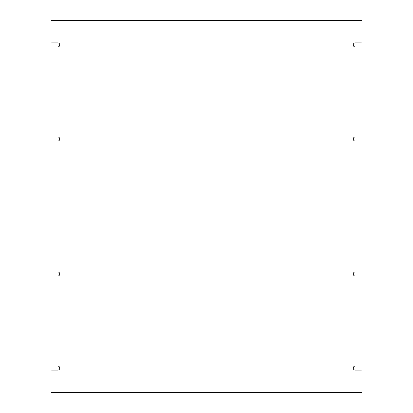 <?xml version="1.0" encoding="UTF-8"?>
<svg xmlns="http://www.w3.org/2000/svg" width="413" height="413" viewBox="0 0 413 413"><rect width="100%" height="100%" fill="white"/><g stroke="black" fill="none" stroke-linecap="round" stroke-linejoin="round"><path stroke-width="0.62" d="M361.933 271.945L355.294 271.945A2.044 2.044 0 0 0 353.244 273.989A2.044 2.044 0 0 0 355.294 276.034L361.933 276.034L361.933 366.026L355.294 366.026A2.044 2.044 0 0 0 353.244 368.071A2.044 2.044 0 0 0 355.294 370.115L361.933 370.115L361.933 392.35L51.067 392.35L51.067 370.115L57.706 370.115A2.044 2.044 0 0 0 59.756 368.071A2.044 2.044 0 0 0 57.706 366.026L51.067 366.026L51.067 276.034L57.706 276.034A2.044 2.044 0 0 0 59.756 273.989A2.044 2.044 0 0 0 57.706 271.945L51.067 271.945L51.067 141.055L57.717 141.055A2.044 2.044 0 0 0 59.756 139.011A2.044 2.044 0 0 0 57.717 136.966L51.067 136.966L51.067 46.974L57.706 46.974A2.044 2.044 0 0 0 59.756 44.929A2.044 2.044 0 0 0 57.706 42.885L51.067 42.885L51.067 20.65L361.933 20.65L361.933 42.885L355.294 42.885A2.044 2.044 0 0 0 353.244 44.929A2.044 2.044 0 0 0 355.294 46.974L361.933 46.974L361.933 136.966L355.283 136.966A2.044 2.044 0 0 0 353.244 139.011A2.044 2.044 0 0 0 355.283 141.055L361.933 141.055L361.933 271.945"/></g></svg>
